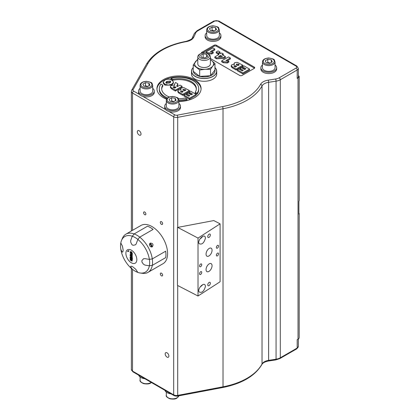 <?xml version="1.0" encoding="UTF-8"?>
<svg xmlns="http://www.w3.org/2000/svg" width="420" height="420" viewBox="0 0 420 420"><rect width="100%" height="100%" fill="white"/><g stroke="black" fill="none" stroke-linecap="round" stroke-linejoin="round"><path stroke-width="0.63" d="M135.544 244.755L135.219 244.876A36.173 7.644 158.8 0 1 133.067 245.301L131.954 244.661A36.173 28.529 -144.9 0 1 130.762 242.303L130.683 240.587A37.632 21.725 -60 0 1 132.311 236.24A20.57 11.876 -120 0 0 121.506 240.492L122.357 238.423A22.071 12.742 60 0 1 125.9 234.155L140.952 225.466A22.071 12.742 60 0 1 163.023 238.208A22.071 12.742 60 0 1 163.023 263.697L147.971 272.386A22.071 12.742 60 0 1 142.506 273.32L140.285 273.016A20.57 11.876 -120 0 0 149.373 265.792A37.632 21.725 180 0 1 144.79 265.025L143.346 264.101A36.173 28.529 -95.1 0 1 141.902 261.891L141.902 260.6A36.173 7.644 -38.8 0 1 143.346 258.951L143.619 258.731M125.9 234.155A22.071 12.742 60 0 1 134.148 233.929M165.674 251.197L152.297 258.92A22.071 12.742 60 0 1 152.297 265.356A2768.057 1598.121 0 0 1 149.394 265.792A37.632 21.725 -0 0 0 149.394 265.792A37.632 21.725 180 0 1 144.795 265.02L143.341 264.107A36.173 28.529 -95.1 0 1 141.897 261.891L141.897 260.605A36.173 7.644 -38.8 0 1 143.341 258.956L144.79 258.589A37.632 21.725 -0 0 0 149.373 259.355A20.57 11.876 -120 0 0 137.881 239.458L137.881 239.458A37.632 21.725 -60 0 1 137.897 239.437A2768.057 1598.147 -60 0 1 139.724 237.143L153.101 229.42L139.724 237.148A22.071 12.742 60 0 1 152.292 258.92L165.674 251.197A22.071 12.742 60 0 1 165.674 257.633L152.297 265.356A22.071 12.742 60 0 1 147.971 272.386M152.345 246.876C149.704 246.729 148.984 245.48 150.176 243.122C152.938 243.196 153.657 244.451 152.345 246.876M121.506 240.492A20.57 11.876 -120 0 0 120.818 242.87A20.58 11.881 -120 0 0 120.823 249.296A37.632 21.725 -0 0 0 120.823 249.302L120.823 249.302A20.57 11.876 -120 0 0 132.311 269.204A37.632 21.725 -60 0 1 130.683 266.732L130.751 266.222A36.173 7.644 -21.2 0 0 131.948 266.348L133.061 266.989A36.173 28.529 35.1 0 0 135.214 268.795L136.259 269.95A37.632 21.725 120 0 0 137.881 272.423A20.57 11.876 -120 0 0 140.285 273.016M122.635 252.142L122.157 251.947A37.632 21.725 180 0 1 120.823 249.302A37.632 21.725 180 0 0 122.152 251.953L122.63 252.147A36.173 7.644 141.2 0 1 123.118 251.05L123.118 249.764A36.173 28.529 84.9 0 1 122.63 246.997L122.152 245.516A37.632 21.725 -0 0 1 120.818 242.87M122.157 251.947L122.63 252.147M137.897 272.428A20.58 11.881 -120 0 1 132.321 269.209A37.632 21.725 120 0 0 132.321 269.209A37.632 21.725 -60 0 1 130.688 266.732M149.373 265.792L149.384 265.792A20.58 11.881 -120 0 0 149.394 259.355A37.632 21.725 180 0 1 149.384 259.355A2768.057 1598.121 180 0 0 152.297 258.92M143.614 258.736L143.346 258.951M137.897 239.437A20.58 11.881 -120 0 0 132.321 236.219A37.632 21.725 120 0 0 132.316 236.229A2768.057 1598.147 120 0 1 134.148 233.924L147.525 226.202A22.071 12.742 60 0 1 153.101 229.42M130.688 240.587A37.632 21.725 -60 0 1 132.316 236.229L132.311 236.24M134.148 233.924A22.071 12.742 60 0 1 139.724 237.143M137.881 239.458A37.632 21.725 120 0 0 136.259 243.805L135.539 244.755M135.219 244.876L135.214 244.881A36.173 7.644 158.8 0 1 133.061 245.306L131.948 244.666A36.173 28.529 -144.9 0 1 130.751 242.309L130.683 240.587M151.62 247.065A2.168 1.769 60 0 0 151.531 244.844A2.168 1.769 60 0 0 149.646 243.653M150.959 246.928A1.654 1.349 60 0 0 150.911 245.201A1.654 1.349 60 0 0 149.436 244.293M127.575 251.291A6.505 3.754 60 0 1 128.111 250.856A6.505 3.754 60 0 1 128.756 250.609L128.998 251.024L127.817 251.711L127.575 251.291L128.688 250.646L128.93 251.066M136.831 259.644A7.733 4.463 60 0 1 128.63 260.379A7.733 4.463 60 0 1 128.63 249.443A7.733 4.463 60 0 1 136.831 259.644M130.41 254.541L130.956 253.974L131.502 254.882L132.363 254.599L132.363 255.145L131.266 255.77L132.085 256.331L132.085 256.788L130.132 255.665L130.132 254.704L130.678 254.132L131.224 255.04L132.085 254.762L132.085 255.308M130.567 253.922L130.956 253.974L130.567 253.922M131.502 254.882L131.224 255.04M131.938 255.229L131.544 255.701L132.363 256.174L132.085 256.788M130.41 256.872L130.904 256.279L131.323 256.841L131.796 256.683L132.347 257.576L132.363 258.899L130.132 257.938L130.132 257.035L130.62 256.442L131.045 256.998L131.518 256.846L132.069 257.738L132.085 259.061M130.567 256.247L130.904 256.279L130.567 256.247M131.323 256.841L131.045 256.998M130.132 258.363L130.463 258.557L130.463 259.77L130.893 260.022L130.893 258.888L131.224 259.082L131.224 260.211L131.754 260.516L131.754 259.255L132.363 259.287L132.085 261.161L130.132 260.038L130.41 258.206L130.893 259.697M130.893 258.888L131.502 258.92L131.754 260.195M130.51 251.685L131.387 251.701L132.395 253.37L131.98 254.063M130.956 255.35L130.956 255.685L130.463 255.397L130.704 254.62L130.956 255.35L130.463 255.397M130.746 254.552L130.741 255.239M132.363 256.174L132.085 256.331M131.544 255.701L131.266 255.864M132.363 254.599L132.085 254.762M130.909 257.927L130.457 257.67L130.678 256.914L130.909 257.927M131.754 258.416L131.229 258.116L131.497 257.303L131.754 258.416M131.775 257.145L131.497 257.303M130.741 256.861L130.909 257.607M130.736 257.507L130.457 257.67M131.507 257.586L131.754 258.095M131.507 257.954L131.229 258.116M131.754 259.255L132.085 259.45L132.085 261.161M132.363 259.287L132.085 259.45M131.502 260.048L131.224 260.211M131.502 258.92L131.224 259.082M130.741 259.613L130.463 259.77M130.741 258.394L130.463 258.557M131.119 254.053L130.174 252.903L130.358 251.738L131.108 251.858L132.116 253.533L131.859 254.173L131.119 254.053M131.78 253.339L131.103 253.575L130.436 252.562L131.103 252.326L131.633 253.675M130.746 252.189L130.436 252.562L130.578 252.215M130.714 252.399L131.387 253.412L132.059 253.176M167.034 357.105A2.62 1.512 60 0 1 165.322 354.795A2.62 1.512 60 0 1 165.727 352.695A2.62 1.512 60 0 1 168.347 354.207A2.62 1.512 60 0 1 168.347 357.231A2.62 1.512 60 0 1 167.034 357.105M139.167 135.046A2.62 1.512 60 0 1 137.456 132.741A2.62 1.512 60 0 1 137.855 130.641A2.62 1.512 60 0 1 140.474 132.153A2.62 1.512 60 0 1 140.474 135.177A2.62 1.512 60 0 1 139.167 135.046M161.464 221.686A1.628 0.94 60 0 1 162.524 223.125A1.628 0.94 60 0 1 162.278 224.427A1.628 0.94 60 0 1 160.645 223.487A1.628 0.94 60 0 1 160.645 221.608A1.628 0.94 60 0 1 161.464 221.686M144.737 212.032A1.628 0.94 60 0 1 145.803 213.47A1.628 0.94 60 0 1 145.556 214.778A1.628 0.94 60 0 1 143.923 213.833A1.628 0.94 60 0 1 143.923 211.953A1.628 0.94 60 0 1 144.737 212.032M161.464 275.84A1.628 0.94 60 0 1 160.398 274.402A1.628 0.94 60 0 1 160.645 273.1A1.628 0.94 60 0 1 162.278 274.04A1.628 0.94 60 0 1 162.278 275.919A1.628 0.94 60 0 1 161.464 275.84M166.304 103.467A7.886 4.552 -0 0 0 164.724 106.197L164.724 107.483A7.886 4.552 180 0 0 165.575 109.536A7.886 4.552 -0 0 0 169.055 111.547A7.886 4.552 180 0 0 180.49 107.483L180.49 106.197A7.886 4.552 -0 0 0 178.915 103.467M164.724 106.197A7.886 4.552 -0 0 0 165.575 108.25A7.886 4.552 -0 0 0 178.185 109.415A7.886 4.552 -0 0 0 180.49 106.197M177.067 108.775A6.305 3.644 180 0 1 170.195 109.562A6.305 3.644 180 0 1 166.304 106.197L166.304 100.406A6.305 3.644 -0 0 0 170.195 103.772A6.305 3.644 -0 0 0 177.067 102.979A6.305 3.644 -0 0 0 178.915 100.406L178.915 106.197A6.305 3.644 180 0 1 177.067 108.775M176.127 100.306L173.549 101.792L170.037 101.246L169.092 99.22L171.67 97.729L175.182 98.275L176.127 100.306M174.032 101.514L171.67 100.947L171.67 97.729M175.182 100.847L175.182 98.275M171.67 100.947L171.119 101.414M140.107 88.342A7.886 4.552 -0 0 0 138.527 91.072L138.527 92.358A7.886 4.552 180 0 0 139.377 94.411A7.886 4.552 -0 0 0 142.858 96.422A7.886 4.552 180 0 0 154.292 92.358L154.292 91.072A7.886 4.552 -0 0 0 152.717 88.342M138.527 91.072A7.886 4.552 -0 0 0 139.377 93.124A7.886 4.552 -0 0 0 151.988 94.29A7.886 4.552 -0 0 0 154.292 91.072M150.869 93.65A6.305 3.644 180 0 1 143.997 94.437A6.305 3.644 180 0 1 140.107 91.072L140.107 85.281A6.305 3.644 -0 0 0 143.997 88.646A6.305 3.644 -0 0 0 150.869 87.854A6.305 3.644 -0 0 0 152.717 85.281L152.717 91.072A6.305 3.644 180 0 1 150.869 93.65M276.644 67.741L276.644 69.027A7.886 4.552 180 0 1 274.334 72.245A7.886 4.552 180 0 1 265.745 73.232A7.886 4.552 180 0 1 260.878 69.027L260.878 67.741A7.886 4.552 -0 0 0 265.745 71.946A7.886 4.552 -0 0 0 274.334 70.959A7.886 4.552 -0 0 0 276.644 67.741A7.886 4.552 -0 0 0 275.069 65.011M220.904 35.558L220.904 36.845A7.886 4.552 180 0 1 218.594 40.063A7.886 4.552 180 0 1 210.005 41.05A7.886 4.552 180 0 1 205.139 36.845L205.139 35.558A7.886 4.552 -0 0 0 210.005 39.764A7.886 4.552 -0 0 0 218.594 38.776A7.886 4.552 -0 0 0 220.904 35.558A7.886 4.552 -0 0 0 219.329 32.828M166.593 99.188A22.071 12.742 180 0 1 156.949 88.657A22.071 12.742 180 0 1 163.411 79.648A22.071 12.742 180 0 1 187.467 76.886A22.071 12.742 180 0 1 201.091 88.657A22.071 12.742 180 0 1 178.915 101.404M201.527 53.277A1.575 0.908 180 0 1 201.411 52.936A1.575 0.908 180 0 1 201.873 52.295L214.137 45.213A1.575 0.908 180 0 1 216.368 45.213L254.268 67.095A1.575 0.908 180 0 1 254.73 67.741A1.575 0.908 180 0 1 254.268 68.386L242.004 75.464A1.575 0.908 180 0 1 239.778 75.464L210.41 58.511M262.458 65.011A7.886 4.552 -0 0 0 260.878 67.741M273.221 70.313A6.305 3.644 180 0 1 266.348 71.106A6.305 3.644 180 0 1 262.458 67.741L262.458 61.95A6.305 3.644 -0 0 0 266.348 65.31A6.305 3.644 -0 0 0 273.221 64.523A6.305 3.644 -0 0 0 275.069 61.95L275.069 67.741A6.305 3.644 180 0 1 273.221 70.313M272.281 61.85L269.703 63.336L266.185 62.79L265.246 60.758L267.818 59.273L271.336 59.819L272.281 61.85M270.181 63.058L267.818 62.491L267.818 59.273M271.336 62.391L271.336 59.819M267.818 62.491L267.272 62.958M206.714 32.828A7.886 4.552 -0 0 0 205.139 35.558M217.481 38.136A6.305 3.644 180 0 1 210.609 38.924A6.305 3.644 180 0 1 206.714 35.558L206.714 29.768A6.305 3.644 -0 0 0 210.609 33.133A6.305 3.644 -0 0 0 217.481 32.34A6.305 3.644 -0 0 0 219.329 29.768L219.329 35.558A6.305 3.644 180 0 1 217.481 38.136M216.715 71.279L216.715 73.988A12.611 7.282 180 0 1 205.448 81.228A12.611 7.282 180 0 1 191.562 74.765A12.611 7.282 180 0 1 191.489 73.988L191.489 71.279A12.611 7.282 -0 0 0 191.562 72.056A12.611 7.282 -0 0 0 205.448 78.519A12.611 7.282 -0 0 0 216.715 71.279A12.611 7.282 -0 0 0 214.961 67.573M193.242 67.573A12.611 7.282 -0 0 0 191.489 71.279M214.961 69.956L210.541 75.726L199.684 76.398L193.242 71.305A10.925 6.305 -0 0 0 199.684 76.398A10.925 6.305 -0 0 0 210.541 75.726A10.925 6.305 -0 0 0 214.961 69.956L214.961 63.525L212.751 66.092A9.46 5.46 -0 0 0 211.743 60.659L214.961 63.525M210.41 59.661L211.743 60.659A9.46 5.46 -0 0 0 210.41 59.808M197.799 59.808A9.46 5.46 -0 0 0 195.452 61.666A9.46 5.46 -0 0 0 196.46 67.1A9.46 5.46 -0 0 0 205.112 69.311A9.46 5.46 -0 0 0 212.751 66.092L210.541 69.295L205.112 69.311L199.684 69.967L193.242 64.874L197.799 59.084M210.41 56.8L210.41 63.877A6.305 3.644 180 0 1 206.514 67.242A6.305 3.644 180 0 1 199.642 66.454A6.305 3.644 180 0 1 197.799 63.877L197.799 56.8A6.305 3.644 -0 0 0 199.642 59.372A6.305 3.644 -0 0 0 206.514 60.165A6.305 3.644 -0 0 0 210.41 56.8A6.305 3.644 -0 0 0 208.561 54.227L207.727 53.744A5.124 2.956 180 0 1 207.727 57.923A5.124 2.956 180 0 1 200.482 57.923A5.124 2.956 180 0 1 200.482 53.744A5.124 2.956 180 0 1 207.727 53.744M200.482 53.744L199.642 54.227A6.305 3.644 -0 0 0 197.799 56.8M205.044 57.866L201.527 57.32L200.587 55.288L203.159 53.802L206.677 54.348L207.622 56.38L205.044 57.866M206.677 54.348L206.677 56.921M203.159 53.802L203.159 57.572M193.242 71.305L193.242 64.874M199.684 76.398L199.684 69.967M210.541 75.726L210.541 69.295M201.075 89.14A22.071 12.742 -0 0 0 187.078 77.763A22.071 12.742 -0 0 0 163.411 80.614A22.071 12.742 -0 0 0 156.965 89.14M161.7 89.14A17.341 10.012 180 0 1 162.813 86.058L162.813 85.097L161.002 84.047A19.709 11.377 -0 0 0 159.311 88.657A19.709 11.377 -0 0 0 167.622 97.939M159.311 88.657L159.311 89.623A19.709 11.377 -0 0 0 166.95 98.621M178.915 101.005A19.709 11.377 -0 0 0 187.005 100.028L187.005 99.062L185.194 98.017A17.341 10.012 180 0 1 178.3 98.663M171.034 78.257L172.846 79.301A17.341 10.012 180 0 1 196.361 88.657A17.341 10.012 180 0 1 195.227 92.222L195.227 93.188L197.038 94.232A19.709 11.377 -0 0 0 198.728 89.623L198.728 88.657A19.709 11.377 -0 0 0 171.034 78.257L171.034 79.223L172.846 80.267A17.341 10.012 180 0 1 196.34 89.14M177.854 83.822L175.518 82.472L174.578 84.168L174.72 85.423L173.728 85.155L171.224 85.575L170.452 86.378L170.662 87.203L175.403 90.132L182.091 86.268L180.012 85.066L177.292 86.636L176.757 86.147L177.854 83.822L177.854 84.788L176.988 86.452M182.091 86.268L182.091 87.234L175.403 91.093L171.959 89.108L170.41 87.586L170.41 86.62M191.73 94.547L189 92.967L189 92.001L192.565 94.064L191.242 94.826L188.034 92.967L186.669 93.76L189.882 95.613L188.816 96.227L185.351 94.227L183.923 95.051L189.462 98.248L196.151 94.385L190.512 91.13L189 92.001M196.151 94.385L196.151 95.351L189.462 99.215L183.923 96.017L183.923 95.051M189.042 96.096L186.669 94.721L186.669 93.76M189.389 90.484L189.389 91.45L182.7 95.308L178.831 93.077L177.828 91.886L177.828 90.92L178.831 92.111L182.7 94.343L189.389 90.484L183.803 87.612L181.309 88.011L180.595 88.82L181.062 89.775L178.5 89.99L177.828 90.92M173.402 82.131L173.402 83.097L171.764 85.129L164.845 85.134L163.17 83.123L163.17 82.157L164.845 84.168L168.299 85.108L171.764 84.163L173.255 82.772L173.197 81.417L171.685 80.126C169.412 78.865 167.113 78.886 164.777 80.189L163.17 82.157M169.712 82.966L166.415 83.27L165.816 82.42L166.819 81.401L170.205 81.055L170.793 81.816L169.712 82.966M170.583 82.304L170.205 82.021L166.819 82.362L166.021 82.971M182.7 95.308L182.7 94.343M185.871 90.106L184.517 90.888L183.466 90.284L183.152 89.339L184.821 89.502L185.871 90.106M182.889 89.691L183.152 89.339L183.152 90.074M183.241 91.623L181.976 92.358L181.067 91.833L180.836 90.983L182.348 91.109L183.241 91.623M180.569 91.324L180.836 90.983L180.836 91.681M185.031 90.589L183.152 90.305M182.406 92.106L180.836 91.948M189.462 99.215L189.462 98.248M174.416 85.318L174.416 84.882L174.421 85.323M175.403 91.093L175.403 90.132M176.757 86.147L176.909 85.638L176.909 86.378M176.033 87.365L174.673 88.148L173.77 87.628L173.471 86.683L174.531 86.604L176.033 87.365M173.177 87.05L173.471 86.683L173.471 87.433M175.198 87.848L173.471 87.644M195.227 92.222L197.038 93.266A19.709 11.377 -0 0 0 198.728 88.657M197.038 93.266L197.038 94.232M172.846 79.301L172.846 80.267M169.37 96.978A17.341 10.012 180 0 1 161.679 88.657A17.341 10.012 180 0 1 162.813 85.097M178.889 100.039A19.709 11.377 -0 0 0 187.005 99.062M254.489 68.224A1.575 0.908 -0 0 0 254.268 68.061L216.368 46.179A1.575 0.908 -0 0 0 214.137 46.179L202.151 53.099M211.722 53.996L211.722 53.03L213.245 52.148L213.245 53.114L211.722 53.996L207.638 53.702M207.433 53.587L206.099 52.815L206.099 51.849L207.638 52.736L211.722 53.03M213.245 52.148L210.32 51.581L214.783 49.009L214.783 49.975L211.696 51.755M228.837 61.152L228.837 62.118L227.315 62.995L223.23 62.706L221.692 61.819L221.692 60.853L223.23 61.74L227.315 62.029L228.837 61.152L225.913 60.585L230.375 58.007L228.496 56.926L221.692 60.853M230.375 58.007L230.375 58.973L227.288 60.758M218.19 54.007L218.19 53.12L220.048 52.049L220.048 53.015L219.639 53.251M218.127 55.01L218.127 54.044L218.962 54.526L214.851 56.9L216.473 57.839L223.881 57.472L225.414 56.585L222.028 54.632L223.277 53.907L221.655 52.973L220.406 53.692L219.566 53.209L218.127 54.044L216.206 52.941L216.206 51.975L218.19 53.12M242.797 65.179L242.797 66.145L236.108 70.009L232.239 67.772L231.231 66.581L231.231 65.615L232.239 66.806L236.108 69.043L242.797 65.179L237.206 62.307L234.717 62.706L233.998 63.515L234.465 64.475L231.903 64.691L231.231 65.615M245.133 69.242L242.403 67.662L242.403 66.701L245.968 68.759L244.65 69.52L241.437 67.667L240.072 68.455L243.285 70.308L242.225 70.922L238.76 68.922L237.332 69.746L242.865 72.944L249.553 69.08L243.915 65.825L242.403 66.701M249.553 69.08L249.553 70.045L242.865 73.91L237.332 70.712L237.332 69.746M242.45 70.791L240.072 69.421L240.072 68.455M223.277 53.907L223.277 54.873L222.863 55.115M225.414 56.585L225.414 57.551L223.881 58.438L216.473 58.805L214.851 57.866L214.851 56.9M220.584 55.461L222.374 56.495L218.474 56.684L220.584 55.461L220.295 56.595M223.881 58.438L223.881 57.472M216.473 58.805L216.473 57.839M242.865 73.91L242.865 72.944M239.274 64.806L237.92 65.583L236.875 64.979L236.554 64.04L238.224 64.197L239.274 64.806M236.292 64.391L236.554 64.04L236.554 64.769M236.649 66.318L235.379 67.053L234.47 66.528L234.239 65.683L235.751 65.803L236.649 66.318M233.972 66.019L234.239 65.683L234.239 66.381M236.108 70.009L236.108 69.043M235.809 66.801L234.239 66.649M238.439 65.284L236.554 65.005M220.048 52.049L218.069 50.904L216.206 51.975M223.23 62.706L223.23 61.74M227.315 62.995L227.315 62.029M214.783 49.009L212.903 47.922L206.099 51.849M207.638 53.692L207.638 52.736M139.377 94.411L133.633 91.098A2.363 1.365 180 0 1 133.056 89.707L147.929 63.535A59.12 34.136 180 0 1 186.412 41.606A11.036 6.374 -0 0 0 193.772 37.175L195.773 32.865A7.886 4.552 180 0 1 197.815 30.823L214.694 21.079A2.363 1.365 180 0 1 218.038 21.079L296.074 66.134A2.363 1.365 180 0 1 296.074 68.061A1.575 0.908 60 0 1 297.187 69.993A3.943 2.273 -0 0 0 298.342 68.386L298.342 76.75A3.943 2.273 180 0 1 297.187 78.361L298.027 77.879L298.027 339.197A3.943 2.273 -0 0 0 299.182 337.612L299.182 213.386A3.943 2.273 180 0 1 298.909 214.195L298.909 201.322A3.943 2.273 -0 0 0 299.182 200.513L299.182 76.293A3.943 2.273 180 0 1 298.027 77.879M171.05 393.86A7.886 4.552 180 0 1 165.575 391.451A7.886 4.552 180 0 1 164.882 390.296M144.853 378.735A7.886 4.552 180 0 1 139.377 376.325A7.886 4.552 180 0 1 138.684 375.17M298.027 339.197L297.187 339.68L297.187 348.044L280.308 357.793A9.46 5.46 180 0 1 276.066 359.205L268.601 360.36A9.46 5.46 -0 0 0 262.022 364.004A60.701 35.044 180 0 1 223.025 386.815L177.697 395.399A1.575 0.399 79.3 0 1 177.503 396.081L222.826 387.497A1.575 0.399 -100.7 0 0 223.025 386.815L223.025 108.764A60.701 35.044 -0 0 0 262.022 85.948A9.46 5.46 180 0 1 268.601 82.309L276.066 81.155A9.46 5.46 -0 0 0 280.308 79.742L297.187 69.993L297.187 78.361M298.909 213.229L299.182 213.386M299.182 76.293L298.342 75.81M296.074 68.061L279.195 77.81A7.886 4.552 180 0 1 275.662 78.986L268.191 80.141A11.036 6.374 -0 0 0 260.516 84.389A59.12 34.136 180 0 1 222.532 106.612L177.209 115.195A1.575 0.399 79.3 0 1 177.697 117.348L177.697 227.409L213.785 220.573L220.101 223.839L198.014 238.082L198.014 296.006L220.101 281.768L220.101 223.839M177.697 227.409L198.014 238.082M198.014 296.006L177.46 285.385L177.46 227.456M209.055 282.476A1.937 1.055 -62.7 0 1 209.947 282.34A1.937 1.055 -62.7 0 1 209.995 284.545A1.937 1.055 -62.7 0 1 208.168 285.779A1.937 1.055 -62.7 0 1 207.858 284.245A1.937 1.055 -62.7 0 1 209.055 282.476M209.055 234.203A1.937 1.055 -62.7 0 1 209.947 234.066A1.937 1.055 -62.7 0 1 209.995 236.271A1.937 1.055 -62.7 0 1 208.168 237.51A1.937 1.055 -62.7 0 1 207.858 235.972A1.937 1.055 -62.7 0 1 209.055 234.203M205.448 286.387C204.026 291.344 201.894 293.192 199.054 291.937C197.179 289.06 203.579 281.935 205.165 285.138L205.448 286.387M205.448 238.114C204.026 243.07 201.894 244.923 199.054 243.663C197.179 240.786 203.579 233.662 205.165 236.864L205.448 238.114M209.055 263.965A4.51 2.457 -62.7 0 1 211.129 263.639A4.51 2.457 -62.7 0 1 211.239 268.774A4.51 2.457 -62.7 0 1 206.987 271.656A4.51 2.457 -62.7 0 1 206.262 268.086A4.51 2.457 -62.7 0 1 209.055 263.965M209.055 248.514A4.51 2.457 -62.7 0 1 211.129 248.194A4.51 2.457 -62.7 0 1 211.239 253.328A4.51 2.457 -62.7 0 1 206.987 256.205A4.51 2.457 -62.7 0 1 206.262 252.635A4.51 2.457 -62.7 0 1 209.055 248.514M200.645 271.74A1.628 0.887 -62.7 0 1 201.39 271.625A1.628 0.887 -62.7 0 1 201.432 273.478A1.628 0.887 -62.7 0 1 199.894 274.517A1.628 0.887 -62.7 0 1 199.637 273.231A1.628 0.887 -62.7 0 1 200.645 271.74M200.645 264.017A1.628 0.887 -62.7 0 1 201.39 263.902A1.628 0.887 -62.7 0 1 201.432 265.755A1.628 0.887 -62.7 0 1 199.894 266.795A1.628 0.887 -62.7 0 1 199.637 265.508A1.628 0.887 -62.7 0 1 200.645 264.017M217.471 253.166A1.628 0.887 -62.7 0 1 218.216 253.05A1.628 0.887 -62.7 0 1 218.258 254.903A1.628 0.887 -62.7 0 1 216.72 255.943A1.628 0.887 -62.7 0 1 216.458 254.657A1.628 0.887 -62.7 0 1 217.471 253.166M217.471 245.443A1.628 0.887 -62.7 0 1 218.216 245.327A1.628 0.887 -62.7 0 1 218.258 247.18A1.628 0.887 -62.7 0 1 216.72 248.22A1.628 0.887 -62.7 0 1 216.458 246.934A1.628 0.887 -62.7 0 1 217.471 245.443M149.929 85.181L147.352 86.667L143.84 86.121L142.895 84.095L145.467 82.604L148.984 83.15L149.929 85.181M147.835 86.389L145.467 85.822L144.921 86.289M145.467 85.822L145.467 82.604M148.984 85.722L148.984 83.15M216.536 29.668L213.964 31.154L210.446 30.607L209.507 28.581L212.079 27.095L215.597 27.636L216.536 29.668M214.441 30.875L212.079 30.314L211.533 30.776M212.079 30.314L212.079 27.095M215.597 30.214L215.597 27.636M130.741 254.882L130.463 255.04M130.736 257.245L130.457 257.408M132.363 258.132L132.085 258.295M132.347 257.576L132.069 257.738M131.387 253.412L131.103 253.575M132.395 253.37L132.116 253.533M131.387 251.701L131.108 251.858M133.633 91.098A1.575 0.908 120 0 0 132.515 93.025L132.515 230.333M132.515 269.367L132.515 371.081A3.943 2.273 180 0 1 131.365 369.469L131.365 268.411M177.697 285.506L177.697 395.399A3.943 2.273 180 0 1 173.686 394.847L132.515 371.081A1.575 0.908 -60 0 0 132.846 371.8L174.011 395.567A1.575 0.908 -60 0 1 173.686 394.847L173.686 116.797A3.943 2.273 -0 0 0 177.697 117.348L223.025 108.764A1.575 0.399 79.3 0 0 222.532 106.612M133.056 89.707A1.575 1.223 29.6 0 0 131.686 90.216L131.365 91.418A3.943 2.273 -0 0 0 132.515 93.025L173.686 116.797A1.575 0.908 120 0 1 174.799 114.865L169.055 111.547M165.575 109.536L142.858 96.422M176.51 102.013A5.518 3.187 180 0 1 167.281 100.585A5.518 3.187 180 0 1 174.037 96.684A5.518 3.187 180 0 1 176.51 102.013M177.209 115.195A2.363 1.365 180 0 1 174.799 114.865M272.664 63.557A5.518 3.187 180 0 1 263.429 62.129A5.518 3.187 180 0 1 270.191 58.228A5.518 3.187 180 0 1 272.664 63.557M193.242 67.652A12.506 7.219 -0 0 0 191.667 72.004A12.506 7.219 -0 0 0 207.953 78.104A12.506 7.219 -0 0 0 214.961 67.652M147.929 63.535A1.575 1.223 -150.4 0 0 146.554 64.045L131.686 90.216M186.412 41.606A1.575 0.383 -100.3 0 0 186.134 41.344C166.824 45.098 153.631 52.663 146.554 64.045M193.772 37.175A1.575 1.244 -155.1 0 0 192.339 37.8C192.371 38.829 190.302 40.01 186.134 41.344M195.773 32.865A1.575 1.244 -155.1 0 0 194.345 33.49L192.339 37.8M197.815 30.823A1.575 0.908 -120 0 0 197.022 30.744L194.345 33.49M214.694 21.079A1.575 0.908 -120 0 0 213.906 21L197.022 30.744M218.038 21.079A1.575 0.908 -60 0 1 218.825 21L213.906 21M296.074 66.134A1.575 0.908 -60 0 1 296.861 66.055L218.825 21M279.195 77.81A1.575 0.908 60 0 1 280.308 79.742L280.308 357.793A1.575 0.908 -120 0 1 279.983 358.512L296.861 348.768A1.575 0.908 -120 0 0 297.187 348.044A3.943 2.273 180 0 0 298.342 346.437L296.861 348.768M275.662 78.986A1.575 0.331 81.2 0 1 276.066 81.155L276.066 359.205A1.575 0.331 -98.8 0 1 275.903 359.882L279.983 358.512M268.191 80.141A1.575 0.331 81.2 0 1 268.601 82.309L268.601 360.36A1.575 0.331 -98.8 0 1 268.433 361.037L275.903 359.882M260.516 84.389A1.575 1.228 28.5 0 1 262.022 85.948L262.022 364.004A1.575 1.228 -151.5 0 1 261.901 364.481C255.077 375.931 242.051 383.602 222.826 387.497M164.845 85.134L164.845 84.168M171.764 85.129L171.764 84.163M166.819 82.362L166.819 81.401M170.205 82.021L170.205 81.055M178.831 93.077L178.831 92.111M184.821 90.468L184.821 89.502M182.348 92.075L182.348 91.109M171.959 89.108L171.959 88.142M175.161 87.827L175.161 86.861M174.531 87.57L174.531 86.604M232.239 67.772L232.239 66.806M235.751 66.77L235.751 65.803M238.224 65.163L238.224 64.197M254.268 67.095L254.268 68.061M216.368 45.213L216.368 46.179M214.137 45.213L214.137 46.179M201.873 52.295L201.873 53.172M151.232 382.415A6.305 3.644 180 0 1 150.869 382.641A6.305 3.644 180 0 1 143.997 383.429A6.305 3.644 180 0 1 140.107 380.069L140.107 377.003M202.477 284.781A3.47 2.693 -29.6 0 1 200.393 286.613M178.815 395.834A6.305 3.644 180 0 1 177.067 397.766A6.305 3.644 180 0 1 170.195 398.554A6.305 3.644 180 0 1 166.304 395.194L166.304 392.128M150.313 86.888A5.518 3.187 180 0 1 141.083 85.46A5.518 3.187 180 0 1 147.84 81.559A5.518 3.187 180 0 1 150.313 86.888M216.925 31.374A5.518 3.187 180 0 1 207.69 29.946A5.518 3.187 180 0 1 214.452 26.045A5.518 3.187 180 0 1 216.925 31.374M202.477 236.513A3.47 2.693 -29.6 0 1 200.393 238.34M131.365 254.903L131.644 254.741M131.177 256.804L131.455 256.646M131.859 254.173L132.137 254.011M130.358 251.738L130.636 251.575M178.915 100.406C177.587 98.138 180.007 97.886 172.641 96.432C168.635 96.752 166.525 98.081 166.304 100.406M275.069 61.95C273.74 59.682 276.155 59.43 268.795 57.976C264.789 58.296 262.673 59.624 262.458 61.95M298.342 68.386L296.861 66.055M180.584 88.935L180.584 89.901M233.987 63.63L233.987 64.596M151.41 382.52L150.707 383.003C149.483 383.99 147.147 384.211 143.698 383.665C140.732 382.321 139.534 381.124 140.107 380.069M132.846 371.8L131.365 369.469M268.433 361.037C264.978 361.715 262.799 362.859 261.901 364.481M177.503 396.081C175.917 396.186 174.752 396.013 174.011 395.567M298.342 346.437L298.342 338.987M200.188 286.881L202.808 284.629M131.365 231L131.365 91.418M178.836 395.829L176.904 398.129C175.681 399.116 173.345 399.336 169.895 398.79C166.929 397.446 165.732 396.249 166.304 395.194M152.717 85.281C151.389 83.013 153.809 82.761 146.444 81.307C142.438 81.627 140.327 82.955 140.107 85.281M219.329 29.768C217.996 27.5 220.416 27.247 213.055 25.793C209.05 26.114 206.934 27.442 206.714 29.768M200.188 238.607L201.08 238.187L202.808 236.355"/></g></svg>
